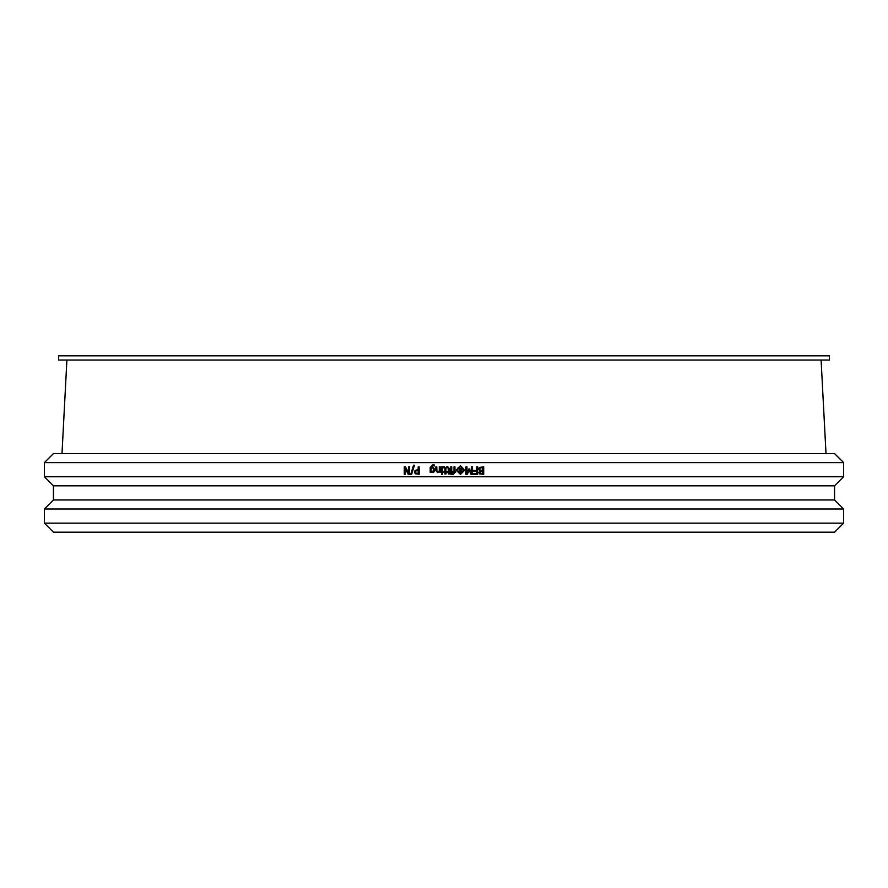 <?xml version="1.0" encoding="UTF-8"?>
<svg xmlns="http://www.w3.org/2000/svg" width="888" height="888" viewBox="0 0 888 888"><rect width="100%" height="100%" fill="white"/><g stroke="black" fill="none" stroke-linecap="round" stroke-linejoin="round"><path stroke-width="1.33" d="M829.381 360.062L58.619 360.062L58.619 355.811L829.381 355.811L829.381 360.062M411.477 474.614L410.622 474.614A4542.142 345.521 -72.7 0 1 413.542 465.223L414.385 465.223A4576.663 338.994 107.3 0 0 411.477 474.614L411.566 474.614A4586.698 339.827 107.2 0 1 414.463 465.223L414.385 465.223M415.473 472.005L415.895 470.906L418.159 470.462L418.159 473.426L416.017 473.149L415.473 472.005L416.084 473.149L418.159 473.426M418.159 470.462L415.895 470.906M415.973 470.906L415.551 472.005M415.329 473.815L414.452 472.039L415.096 470.385L418.159 469.619L418.159 466.844L419.147 466.844L419.147 474.281L415.329 473.815M419.147 466.844L419.147 474.281M417.393 469.619L418.159 469.619M432.611 467.81L431.135 468.353L432.578 467.81L433.899 469.708L432.367 471.739L431.135 471.428L431.135 468.353M431.168 468.353L431.135 471.428M431.168 471.428L432.401 471.739M434.343 465.956L432.634 465.578L431.424 466.011L431.135 467.099L432.789 466.944L434.876 469.685L434.154 471.839L430.192 472.427L430.192 467.488L432.7 464.735L434.343 464.979L434.343 465.956L434.365 464.979L432.7 464.735M432.789 466.944L434.898 469.685L434.188 471.839L432.523 472.583M432.656 465.578L431.457 466.011L431.168 467.554M441.525 474.325L441.525 473.36L442.59 473.36L442.59 474.325L441.525 474.325M442.601 474.325L442.59 473.36M443.245 466.888L444.289 466.733L445.92 468.553L445.92 471.65L446.564 471.65L445.92 474.026L444.977 474.026L444.977 472.427L443.245 472.427L443.245 471.65L444.977 471.65L444.855 467.909L443.245 467.732L443.245 466.888L444.289 466.733L443.245 466.888M444.056 467.554L443.301 467.732L444.844 467.909L444.977 471.65M444.977 474.026L444.977 472.427M446.553 472.427L445.92 472.427M445.92 471.65L446.553 471.65M450.716 474.325L450.738 473.36L451.803 473.36L451.803 474.325L450.738 474.325L450.738 473.36M452.081 474.569L452.081 473.715L454.023 472.616L452.458 472.427L452.458 471.65L453.99 471.65L453.99 466.844L454.934 466.844L454.934 471.65L455.566 471.65L453.047 474.658L452.059 474.569L452.081 473.715M453.035 474.658L452.059 474.569M455.533 472.427L454.934 472.427M454.934 471.65L455.533 471.65M453.957 471.65L453.99 466.844M452.436 471.65L452.458 472.427M452.891 473.848L453.99 472.427M459.629 471.184L461.138 470.318L461.138 471.861L459.629 471.184M461.094 471.861L461.094 470.318M459.707 469.919A937.717 26.296 -130.8 0 0 457.986 467.921L459.107 467.921A1028.693 31.735 51.4 0 1 460.528 469.697L461.138 469.697L461.138 467.921L461.971 467.921L461.971 472.494L459.285 472.261L458.708 471.239L459.662 469.919A938.083 26.329 -130.8 0 0 457.942 467.921L457.986 467.921M461.927 472.494L459.24 472.261L458.674 471.239L459.662 469.919M460.528 469.697L461.138 467.921M456.721 470.118L460.472 466.344L464.224 470.118L460.472 473.881L456.721 470.118M460.428 473.881L464.169 470.118L460.428 466.344M460.472 474.436L456.143 470.118L460.472 465.789L464.801 470.118L460.472 474.436L456.11 470.118L460.472 465.789M473.249 474.281L473.249 473.404L476.712 473.404L476.712 471.306L473.393 471.306L473.393 470.429L476.712 470.429L476.712 466.844L477.7 466.844L477.7 474.281L473.171 474.281L473.249 473.404M476.623 470.429L476.712 466.844M473.393 471.306L473.393 470.429M476.623 473.404L476.623 471.306M480.064 472.471L480.475 471.506L482.728 471.262L482.728 473.437L480.441 473.249L480.064 472.471M482.628 473.437L482.628 471.262M479.709 469.086L480.242 467.998L482.728 467.687L482.728 470.44L480.308 470.24L479.709 469.086M482.628 470.44L482.628 467.687M480.075 470.984L478.676 469.13L479.453 467.443L483.716 466.844L483.716 474.281L479.798 473.981L479.032 472.605L480.075 470.984L478.588 469.13L479.453 467.443M483.616 474.281L479.709 473.981L478.932 472.605L479.975 470.984M479.354 467.443L483.616 466.844M465.978 474.281L465.978 466.844L466.977 466.844L466.977 473.249A2409.932 131.502 -65.9 0 0 468.92 468.897L469.519 468.897A2447.894 147.952 66.1 0 1 471.439 473.249L471.439 466.844L472.361 466.844L472.361 474.281L471.017 474.281A2383.492 141.536 -114.3 0 0 469.153 470.141A2518.801 139.849 113.5 0 1 467.354 474.281L465.923 474.281L465.978 466.844M469.119 470.218A2387.699 141.847 -114.2 0 1 470.94 474.281L471.017 474.281M471.373 473.082L471.439 466.844M466.977 473.115A2414.206 131.79 -66 0 0 468.853 468.897L468.92 468.897M450.804 472.427L450.804 466.844L451.748 466.844L451.748 472.427L450.782 472.427L450.804 466.844M446.675 467.732L446.675 466.888L447.73 466.733L449.361 468.553L449.361 471.65L449.994 471.65L449.361 474.026L448.418 474.026L448.418 472.427L446.686 472.427L446.686 471.65L448.418 471.65L448.285 467.909L446.686 467.732L446.686 466.888L447.719 466.733M448.407 471.65L448.285 467.909L447.485 467.554M446.675 471.65L446.686 472.427M448.418 474.026L448.407 472.427M449.972 472.427L449.361 472.427M449.361 471.65L449.972 471.65M441.591 472.427L441.591 466.844L442.535 466.844L442.535 472.427L441.591 472.427M442.535 472.427L442.535 466.844M435.808 470.462L435.808 466.844L436.752 466.844L436.94 471.273L437.817 471.695L439.26 471.017L439.26 466.844L440.204 466.844L440.204 472.427L439.26 471.806L437.562 472.583L435.808 470.462M437.584 472.583L439.271 471.806M440.215 472.427L440.204 466.844M436.752 466.844L436.952 471.273L437.828 471.695M404.284 474.281L404.284 466.844L405.394 466.844A1914.128 157.043 62.7 0 0 408.68 473.26L408.68 466.844L409.601 466.844L409.601 474.281L408.191 474.281A1940.768 160.961 -117.1 0 1 405.206 468.398L405.206 474.281L404.284 474.281M405.305 468.598L405.206 474.281M409.601 466.844L409.601 474.281M408.68 473.071A1917.081 157.376 62.7 0 1 405.494 466.844L405.394 466.844M44.4 462.615L843.6 462.615L843.6 476.778L44.4 476.778L44.4 462.615L53.435 453.59L834.565 453.59L843.6 462.615M44.4 523.154L53.435 532.19L834.565 532.19L843.6 523.154L843.6 509.002L44.4 509.002L44.4 523.154L843.6 523.154M44.4 509.002L53.435 499.966L834.565 499.966L843.6 509.002M53.435 499.966L53.435 485.814L834.565 485.814L843.6 476.778M834.565 499.966L834.565 485.814M53.435 485.814L44.4 476.778M66.9 360.062L61.994 453.59M821.1 360.062L826.007 453.59"/></g></svg>
